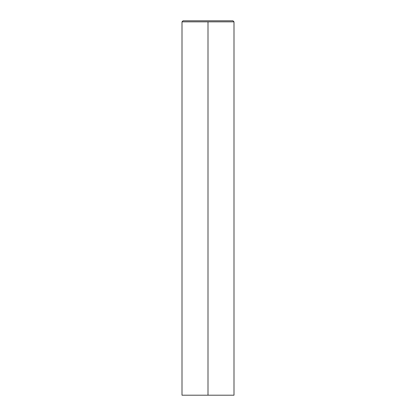 <?xml version="1.0" encoding="UTF-8"?>
<svg xmlns="http://www.w3.org/2000/svg" width="416" height="416" viewBox="0 0 416 416"><rect width="100%" height="100%" fill="white"/><g stroke="black" fill="none" stroke-linecap="round" stroke-linejoin="round"><path stroke-width="0.62" d="M234 395.2L182 395.2L182 21.84L183.04 20.8L232.96 20.8L234 21.84L234 395.2M208 21.84L208 395.2M234 21.84L182 21.84"/></g></svg>

